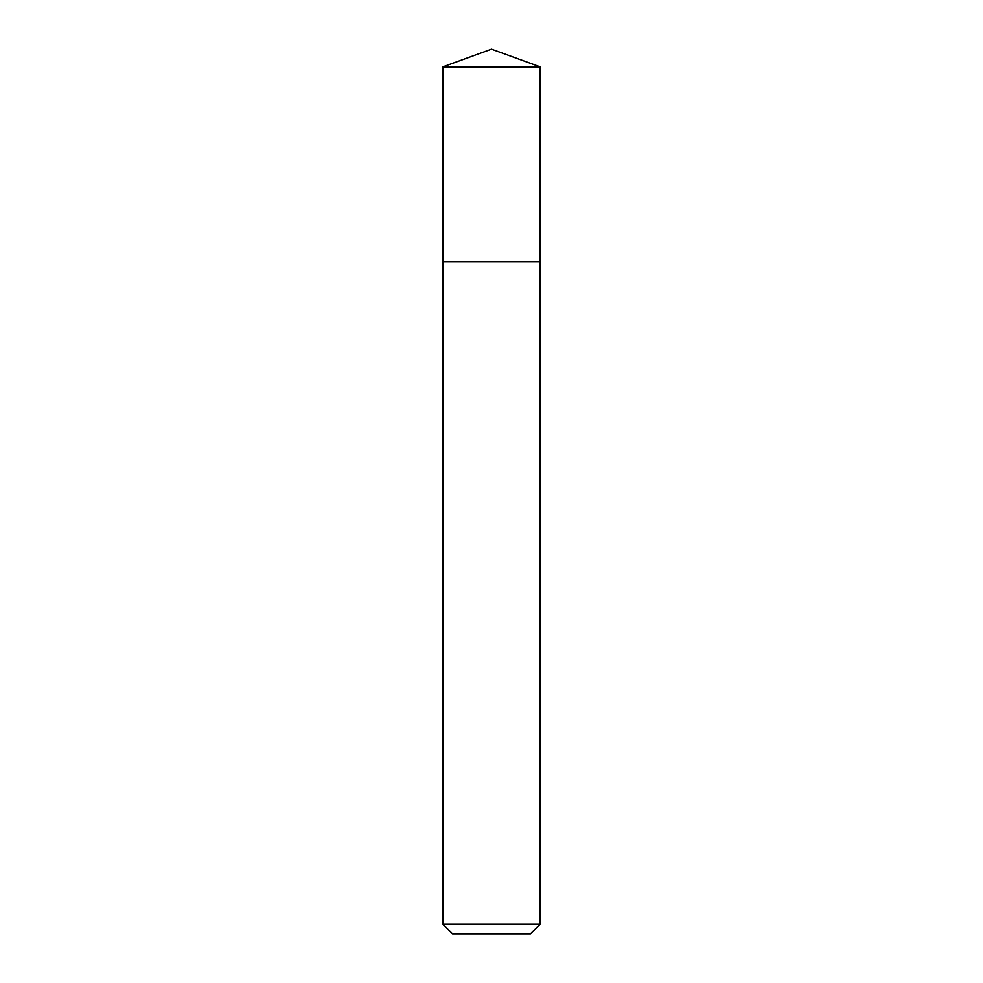 <?xml version="1.0" encoding="UTF-8"?>
<svg xmlns="http://www.w3.org/2000/svg" width="983" height="983" viewBox="0 0 983 983"><rect width="100%" height="100%" fill="white"/><g stroke="black" fill="none" stroke-linecap="round" stroke-linejoin="round"><path stroke-width="1.47" d="M540.208 924.106L530.464 933.85L452.536 933.85L442.792 924.106L540.208 924.106L540.208 66.881L442.792 66.881L442.792 261.699L540.208 261.699L442.792 261.699L442.792 66.881L491.5 49.15L442.792 66.881M491.5 49.15L540.208 66.881M442.792 924.106L442.792 261.699"/></g></svg>
